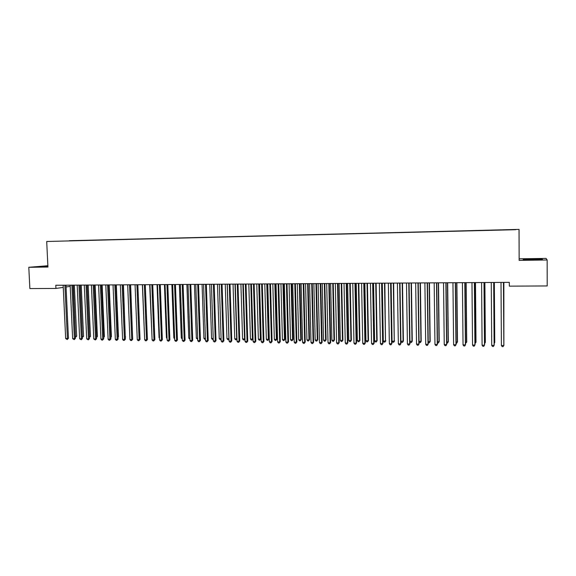 <?xml version="1.0" encoding="UTF-8"?>
<svg xmlns="http://www.w3.org/2000/svg" width="576" height="576" viewBox="0 0 576 576"><rect width="100%" height="100%" fill="white"/><g stroke="black" fill="none" stroke-linecap="round" stroke-linejoin="round"><path stroke-width="0.86" d="M47.866 265.723L28.8 267.3L29.866 288.576L55.937 288.446L63.259 287.388M519.055 229.385L46.699 241.495L519.055 229.385L519.156 260.374L547.15 259.978L546.048 258.408L519.192 258.804M515.686 229.702L69.379 240.876M515.83 229.558L69.365 240.696M547.15 259.978L547.2 285.955L509.328 286.142L509.306 282.355L55.786 285.264L55.937 288.446M66.053 286.978L70.214 286.373M519.156 260.374L519.019 229.723M28.8 267.3L47.93 267.034L46.699 241.495M523.267 259.747L542.491 259.474L542.21 259.006L532.613 258.912L523.224 259.279L523.267 259.747M47.88 266.054L37.526 266.71L47.909 266.623M523.548 259.754L532.613 258.912M542.21 259.488L542.21 259.006M503.453 282.391L503.834 345.528L501.401 345.492L501.012 282.406M503.503 282.391L503.878 345.19L503.129 346.615L502.157 346.601L501.401 345.492M503.87 342.842L503.863 282.391M503.87 343.332L503.82 282.391M493.697 282.456L494.129 345.377L491.717 345.334L491.263 282.47M493.769 282.456L494.201 345.031L493.438 346.464L492.473 346.442L491.717 345.334M483.998 282.521L484.495 345.218L482.09 345.182L481.586 282.535M484.099 282.514L484.589 344.88L483.811 346.306L482.854 346.291L482.09 345.182M494.186 342.698L494.755 342.382L494.338 282.449M494.194 343.483L494.683 342.706L494.273 282.449M484.567 342.554L485.345 342.245L484.877 282.514M484.582 343.627L485.251 342.569L484.783 282.514M538.114 259.646L539.006 259.409L538.279 259.344C534.535 259.106 523.454 259.502 526.91 259.762L527.465 259.798M532.426 259.848L533.441 259.834M532.613 259.114L542.088 259.488M47.894 266.306L42.545 266.818M38.873 266.76L47.887 266.213M474.372 282.578L474.919 345.067L472.536 345.031L471.974 282.593M474.502 282.578L475.042 344.729L474.25 346.147L473.299 346.133L472.536 345.031M464.81 282.643L465.408 344.916L463.039 344.88L462.427 282.658M464.962 282.636L465.559 344.585L464.753 345.989L463.81 345.974L463.039 344.88M475.02 342.41L475.992 342.101L475.481 282.571M475.027 343.483L475.877 342.425L475.358 282.571M465.538 342.274L466.711 341.964L466.15 282.629M465.545 343.339L466.567 342.288L465.998 282.636M455.314 282.701L455.969 344.765L453.614 344.729L452.952 282.715M455.494 282.701L456.142 344.434L455.328 345.838L454.385 345.823L453.614 344.729M456.113 342.13L457.488 341.827L456.876 282.694M456.127 343.195L456.689 343.202L457.322 342.151L456.703 282.694M445.882 282.758L446.587 344.614L444.247 344.578L443.534 282.78M446.083 282.758L446.782 344.282L445.961 345.686L445.025 345.672L444.247 344.578M446.782 344.282L445.961 345.686M446.76 341.993L448.322 341.69L447.66 282.751M448.322 341.69L447.516 343.058L448.135 342.007L447.466 282.751M447.516 343.058L446.767 343.051M436.514 282.823L437.27 344.47L434.952 344.434L434.182 282.838M436.738 282.823L437.486 344.138L436.651 345.535L435.73 345.521L434.952 344.434M437.486 344.138L436.651 345.535M437.465 341.849L439.222 341.554L438.509 282.809M439.222 341.554L438.401 342.922L439.006 341.87L438.293 282.809M438.401 342.922L437.472 342.878M427.205 282.881L428.011 344.318L425.707 344.282L424.894 282.895M427.457 282.881L428.256 343.994L427.414 345.384L426.492 345.37L425.707 344.282M428.256 343.994L427.414 345.384M428.227 341.712L430.178 341.424L429.422 282.866M430.178 341.424L429.35 342.778L429.941 341.741L429.178 282.866M429.35 342.778L428.242 342.475M417.967 282.938L418.824 344.174L416.534 344.138L415.663 282.953M418.241 282.938L419.09 343.85L418.234 345.233L417.319 345.218L416.534 344.138M419.09 343.85L418.234 345.233M419.062 341.575L421.193 341.287L420.394 282.924M421.193 341.287L420.358 342.641L420.934 341.604L420.127 282.924M420.358 342.641L419.069 342.086M408.787 283.003L409.687 344.03L407.419 343.994L406.498 283.018M409.082 282.996L409.982 343.706L409.111 345.082L408.204 345.067L407.419 343.994M409.982 343.706L409.111 345.082M409.946 341.438L412.265 341.158L411.422 282.982M412.265 341.158L411.422 342.504L411.984 341.467L411.134 282.982M411.422 342.504L410.53 342.49L409.954 341.705M399.665 283.061L400.622 343.886L398.362 343.85L397.397 283.075M399.989 283.054L400.932 343.562L400.054 344.938L399.154 344.923L398.362 343.85M400.932 343.562L400.054 344.938M403.402 341.028L402.538 342.367L401.659 342.353L400.896 341.323L403.402 341.028L402.509 283.039M402.538 342.367L403.099 341.338L402.199 283.039M390.607 283.118L391.608 343.742L389.362 343.706L388.354 283.133M390.953 283.111L391.946 343.418L391.054 344.786L390.161 344.772L389.362 343.706M391.946 343.418L391.054 344.786M391.111 283.111L392.062 341.172L394.265 341.201L393.653 283.097M394.589 340.891L393.718 342.23L394.265 341.201L393.322 283.097M393.718 342.23L392.839 342.223L392.062 341.172M381.607 283.176L382.658 343.598L380.426 343.562L379.368 283.19M381.974 283.169L383.018 343.274L382.118 344.642L381.226 344.628L380.426 343.562M383.018 343.274L382.118 344.642M382.306 283.169L383.306 341.042L385.488 341.071L384.854 283.154M385.834 340.762L384.955 342.101L385.488 341.071L384.502 283.154M384.955 342.101L384.084 342.086L383.306 341.042M372.672 283.234L373.766 343.454L371.549 343.418L370.447 283.248M373.061 283.226L374.148 343.138L373.234 344.498L372.355 344.484L371.549 343.418M374.148 343.138L373.234 344.498M373.558 283.226L374.602 340.906L376.769 340.942L377.136 340.632L376.114 283.212M377.136 340.632L376.25 341.964L376.769 340.942L375.739 283.212M376.25 341.964L375.379 341.95L374.602 340.906M363.787 283.291L364.932 343.318L362.729 343.282L361.577 283.306M364.205 283.284L365.335 342.994L364.414 344.354L363.535 344.34L362.729 343.282M365.335 342.994L364.414 344.354M364.867 283.284L365.954 340.776L368.107 340.812L368.496 340.502L367.43 283.262M368.496 340.502L367.596 341.834L368.107 340.812L367.034 283.27M367.596 341.834L366.739 341.82L365.954 340.776M354.967 283.342L356.155 343.174L353.966 343.138L352.771 283.356M355.406 283.342L356.58 342.857L355.651 344.21L354.773 344.196L353.966 343.138M356.58 342.857L355.651 344.21M356.227 283.334L357.358 340.654L359.503 340.682L359.906 340.38L358.798 283.32M359.906 340.38L358.999 341.698L359.503 340.682L358.38 283.32M358.999 341.698L358.15 341.683L357.358 340.654M346.205 283.399L347.436 343.037L345.262 343.001L344.023 283.414M346.658 283.399L347.882 342.72L346.939 344.066L346.075 344.052L345.262 343.001M347.882 342.72L346.939 344.066M347.645 283.392L348.818 340.524L350.95 340.553L351.374 340.25L350.222 283.378M351.374 340.25L350.46 341.568L350.95 340.553L349.79 283.378M350.46 341.568L349.61 341.554L348.818 340.524M337.5 283.457L338.774 342.9L336.614 342.864L335.333 283.471M337.975 283.457L339.242 342.583L338.292 343.93L337.428 343.915L336.614 342.864M339.242 342.583L338.292 343.93M339.12 283.45L340.337 340.394L342.454 340.43L342.9 340.128L341.705 283.428M342.9 340.128L341.971 341.438L342.454 340.43L341.251 283.435M341.971 341.438L341.129 341.424L340.337 340.394M328.846 283.514L330.163 342.763L328.025 342.727L326.693 283.529M329.35 283.507L330.653 342.446L329.695 343.786L328.838 343.771L328.025 342.727M330.653 342.446L329.695 343.786M330.653 283.5L331.906 340.272L334.008 340.301L334.476 339.998L333.245 283.486M334.476 339.998L333.54 341.309L334.008 340.301L332.762 283.486M333.54 341.309L332.698 341.294L331.906 340.272M320.256 283.565L321.617 342.626L319.486 342.59L318.118 283.579M320.774 283.565L322.121 342.317L321.156 343.649L320.306 343.634L319.486 342.59M322.121 342.317L321.156 343.649M322.236 283.558L323.525 340.142L325.613 340.178L326.102 339.876L324.828 283.536M326.102 339.876L325.159 341.179L325.613 340.178L324.331 283.543M325.159 341.179L324.324 341.165L323.525 340.142M311.717 283.622L313.121 342.49L311.004 342.454L309.593 283.637M312.257 283.622L313.646 342.18L312.667 343.512L311.825 343.498L311.004 342.454M313.646 342.18L312.667 343.512M313.87 283.608L315.202 340.02L317.275 340.049L317.786 339.754L316.476 283.594M317.786 339.754L316.836 341.05L317.275 340.049L315.958 283.594M316.836 341.05L316.001 341.042L315.202 340.02M303.235 283.68L304.675 342.353L302.573 342.324L301.118 283.687M303.79 283.673L305.23 342.043L304.243 343.375L303.401 343.361L302.573 342.324M305.23 342.043L304.243 343.375M305.561 283.666L306.929 339.898L308.995 339.926L309.521 339.631L308.167 283.644M309.521 339.631L308.556 340.927L308.995 339.926L307.627 283.651M308.556 340.927L307.735 340.913L306.929 339.898M294.804 283.73L296.287 342.223L294.199 342.187L292.702 283.745M295.38 283.73L296.856 341.914L295.862 343.238L295.027 343.224L294.199 342.187M296.856 341.914L295.862 343.238M297.295 283.716L298.706 339.775L300.758 339.804L301.306 339.509L299.916 283.702M301.306 339.509L300.334 340.798L300.758 339.804L299.354 283.702M300.334 340.798L299.52 340.783L298.706 339.775M286.43 283.788L287.957 342.086L285.883 342.058L284.342 283.795M287.028 283.781L288.54 341.784L287.539 343.102L286.711 343.087L285.883 342.058M288.54 341.784L287.539 343.102M289.087 283.766L290.542 339.653L292.579 339.682L293.141 339.386L291.715 283.752M293.141 339.386L292.162 340.675L292.579 339.682L291.139 283.752M292.162 340.675L291.348 340.661L290.542 339.653M278.107 283.838L279.677 341.957L277.61 341.928L276.034 283.853M278.726 283.831L280.282 341.654L279.266 342.965L278.446 342.95L277.61 341.928M280.282 341.654L279.266 342.965M280.937 283.817L282.42 339.53L284.443 339.559L285.026 339.264L283.565 283.802M285.026 339.264L284.04 340.546L284.443 339.559L282.967 283.81M284.04 340.546L283.234 340.538L282.42 339.53M269.842 283.889L271.447 341.827L269.395 341.791L267.782 283.903M270.475 283.889L272.074 341.525L271.051 342.828L270.23 342.814L269.395 341.791M272.074 341.525L271.051 342.828M272.83 283.874L274.356 339.408L276.365 339.437L276.97 339.142L275.465 283.853M276.97 339.142L275.969 340.423L276.365 339.437L274.853 283.86M275.969 340.423L275.17 340.409L274.356 339.408M261.626 283.946L263.268 341.698L261.23 341.662L259.574 283.961M262.282 283.939L263.916 341.395L262.879 342.698L262.066 342.684L261.23 341.662M263.916 341.395L262.879 342.698M264.773 283.925L266.335 339.286L268.337 339.314L268.956 339.026L267.415 283.91M268.956 339.026L267.948 340.301L268.337 339.314L266.782 283.91M267.948 340.301L267.149 340.286L266.335 339.286M253.462 283.997L255.146 341.568L253.116 341.532L251.424 284.011M254.131 283.99L255.809 341.266L254.765 342.562L253.958 342.554L253.116 341.532M255.809 341.266L254.765 342.562M256.766 283.975L258.365 339.17L260.352 339.199L260.993 338.904L259.416 283.961M260.993 338.904L259.978 340.178L260.352 339.199L258.768 283.961M259.978 340.178L259.186 340.164L258.365 339.17M245.347 284.047L247.068 341.438L245.059 341.402L243.324 284.062M246.038 284.047L247.752 341.136L246.701 342.432L245.902 342.418L245.059 341.402M247.752 341.136L246.701 342.432M248.81 284.026L250.445 339.048L252.418 339.077L250.798 284.011M253.037 338.846L252.058 340.056L251.266 340.042L250.445 339.048M252.058 340.056L253.037 338.803M237.283 284.098L239.047 341.309L237.046 341.28L235.274 284.112M237.996 284.098L239.746 341.014L238.687 342.302L237.888 342.288L237.046 341.28M239.746 341.014L238.687 342.302M240.905 284.076L242.575 338.933L244.541 338.962L242.878 284.062M244.987 339.012L244.454 339.818L243.396 339.926L242.575 338.933M244.181 339.934L244.98 338.774M229.277 284.155L231.07 341.186L229.082 341.15L227.275 284.162M230.004 284.148L231.782 340.884L230.724 342.173L229.932 342.158L229.082 341.15M231.782 340.884L230.724 342.173M233.05 284.126L234.749 338.81L236.7 338.839L235.008 284.112M236.981 339.178L235.577 339.804L234.749 338.81M236.354 339.818L236.966 338.731M221.314 284.206L223.142 341.057L221.17 341.028L219.334 284.213M222.062 284.198L223.877 340.762L223.142 341.057L222.811 342.043L222.019 342.029L221.17 341.028M223.877 340.762L222.811 342.043M225.238 284.177L226.973 338.695L228.917 338.724L227.182 284.162M229.025 339.329L227.801 339.682L226.973 338.695M228.578 339.696L229.003 338.688M213.401 284.256L215.273 340.934L213.307 340.898L211.428 284.263M214.164 284.249L216.022 340.639L215.273 340.934L214.942 341.914L214.157 341.899L213.307 340.898M216.022 340.639L214.942 341.914M217.476 284.227L219.247 338.58L221.09 338.609M221.119 339.466L220.075 339.566L219.247 338.58M221.098 338.825L220.846 339.574M205.538 284.306L207.439 340.805L205.495 340.776L203.58 284.314M206.323 284.299L208.21 340.51L207.439 340.805L207.122 341.784L206.345 341.777L205.495 340.776M208.21 340.51L207.122 341.784M209.758 284.278L211.565 338.465L213.228 338.494M213.257 339.422L212.393 339.444L211.565 338.465M197.726 284.357L199.663 340.682L197.726 340.654L195.775 284.364M198.526 284.35L200.448 340.387L199.663 340.682L199.354 341.662L198.583 341.647L197.726 340.654M200.448 340.387L199.354 341.662M202.09 284.328L203.926 338.35L205.409 338.371M205.445 339.343L204.761 339.329L203.926 338.35M189.958 284.407L191.93 340.56L190.008 340.531L188.028 284.414M190.771 284.4L192.73 340.265L191.93 340.56L191.635 341.532L190.865 341.525L190.008 340.531M192.73 340.265L191.635 341.532M194.465 284.378L196.337 338.234L197.64 338.256M197.676 339.221L196.337 338.234M182.239 284.45L184.248 340.438L182.333 340.409L180.317 284.465M183.074 284.45L185.069 340.15L184.248 340.438L183.96 341.41L183.197 341.395L182.333 340.409M185.069 340.15L183.96 341.41M186.89 284.422L188.791 338.126L189.922 338.141M189.958 339.106L188.791 338.126M174.571 284.501L176.609 340.315L174.708 340.286L172.663 284.515M175.421 284.501L177.444 340.027L176.609 340.315L176.328 341.287L175.572 341.273L174.708 340.286M177.444 340.027L176.328 341.287M179.359 284.472L181.296 338.011L182.246 338.026M182.282 338.983L181.296 338.011M166.946 284.551L169.02 340.193L167.134 340.164L165.046 284.566M167.81 284.544L169.87 339.905L169.02 340.193L168.746 341.158L167.99 341.15L167.134 340.164M169.87 339.905L168.746 341.158M171.871 284.522L173.837 337.903L174.622 337.91M174.658 338.839L173.837 337.903M159.372 284.602L161.474 340.07L159.595 340.042L157.478 284.609M160.25 284.594L162.338 339.79L161.474 340.07L161.215 341.035L160.459 341.028L159.595 340.042M162.338 339.79L161.215 341.035M164.434 284.566L166.428 337.788L167.04 337.802M167.069 338.522L166.428 337.788M151.841 284.652L153.979 339.955L152.107 339.926L149.962 284.659M152.734 284.645L154.858 339.667L153.979 339.955L153.72 340.913L152.978 340.906L152.107 339.926M154.858 339.667L153.72 340.913M157.039 284.616L159.062 337.68L159.509 337.687M159.53 338.206L159.062 337.68M144.353 284.695L146.52 339.833L144.67 339.804L142.488 284.71M145.26 284.688L147.42 339.552L146.52 339.833L146.275 340.79L145.534 340.783L144.67 339.804M147.42 339.552L146.275 340.79M149.681 284.659L152.021 337.572M136.908 284.746L139.111 339.718L137.268 339.689L135.058 284.753M137.837 284.738L140.026 339.437L139.111 339.718L138.874 340.675L138.139 340.661L137.268 339.689M140.026 339.437L138.874 340.675M142.373 284.71L144.576 337.464M129.514 284.789L131.753 339.602L129.917 339.574L127.67 284.803M130.457 284.789L132.674 339.322L131.753 339.602L131.522 340.553L130.788 340.538L129.917 339.574M132.674 339.322L131.522 340.553M122.162 284.839L124.43 339.487L122.602 339.451L120.334 284.854M123.12 284.832L125.366 339.199L124.43 339.487L124.207 340.43L123.48 340.423L122.602 339.451M125.366 339.199L124.207 340.43M132.581 337.046L130.608 284.782M114.854 284.882L117.151 339.365L115.337 339.336L113.033 284.897M115.826 284.882L118.109 339.091L117.151 339.365L116.935 340.315L116.215 340.301L115.337 339.336M118.109 339.091L116.935 340.315M125.28 336.982L123.43 284.832M125.582 336.895L125.287 337.306M107.59 284.933L109.915 339.25L108.115 339.221L105.782 284.947M108.576 284.926L110.887 338.976L109.915 339.25L109.714 340.2L108.994 340.186L108.115 339.221M110.887 338.976L109.714 340.2M118.015 336.917L118.469 336.787L116.294 284.875M118.469 336.787L118.037 337.406M100.375 284.976L102.722 339.134L100.937 339.113L98.575 284.99M101.369 284.969L103.709 338.861L102.722 339.134L102.528 340.078L101.815 340.07L100.937 339.113M103.709 338.861L102.528 340.078M110.794 336.859L111.406 336.686L109.195 284.926M111.406 336.686L110.822 337.507M93.197 285.026L95.58 339.026L93.794 338.998L91.404 285.034M94.205 285.019L96.574 338.746L95.58 339.026L95.386 339.962L93.794 338.998M96.574 338.746L95.386 339.962M103.615 336.787L104.378 336.578L102.146 284.969M104.378 336.578L103.651 337.601M86.062 285.07L88.474 338.911L86.702 338.882L84.283 285.084M87.084 285.062L89.482 338.638L88.474 338.911L88.286 339.847L86.702 338.882M89.482 338.638L88.286 339.847M96.487 336.722L97.394 336.478L95.134 285.012M97.394 336.478L96.523 337.586M78.962 285.113L81.403 338.796L79.646 338.767L77.198 285.127M80.006 285.113L82.426 338.522L81.403 338.796L81.23 339.732L79.646 338.767M82.426 338.522L81.23 339.732M89.388 336.636L90.446 336.37L88.164 285.055M89.402 336.938L87.156 285.062M90.446 336.37L89.431 337.514M71.914 285.163L74.383 338.688L72.634 338.659L70.157 285.17M72.965 285.156L75.42 338.414L74.383 338.688L74.218 339.617L72.634 338.659M75.42 338.414L74.218 339.617M82.339 336.528L83.542 336.269L81.23 285.098M82.382 337.421L80.215 285.106M83.542 336.269L82.382 337.45M64.901 285.206L67.399 338.573L65.657 338.544L63.158 285.221M65.974 285.199L68.45 338.299L67.399 338.573L67.241 339.502L65.657 338.544M68.45 338.299L67.241 339.502M75.326 336.427L76.68 336.168L74.34 285.149M76.68 336.168L75.499 337.342L73.31 285.149"/></g></svg>
